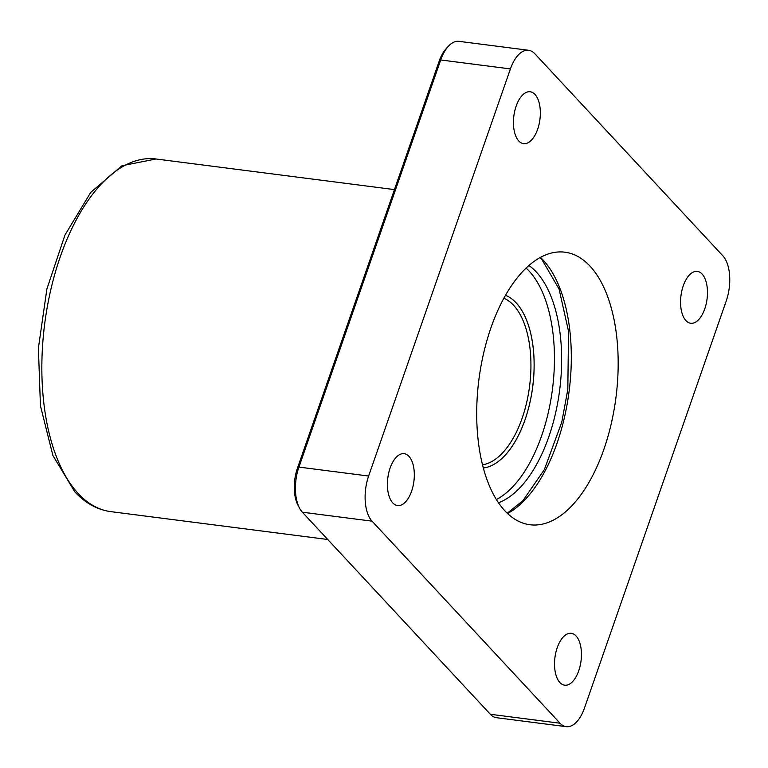 <?xml version="1.0" encoding="UTF-8"?>
<svg xmlns="http://www.w3.org/2000/svg" width="768" height="768" viewBox="0 0 768 768"><rect width="100%" height="100%" fill="white"/><g stroke="black" fill="none" stroke-linecap="round" stroke-linejoin="round"><path stroke-width="1.15" d="M683.27 285.773A26.15 13.152 -82.7 0 1 697.354 271.392A26.15 13.152 -82.7 0 1 704.765 308.88A26.15 13.152 -82.7 0 1 690.691 323.261A26.15 13.152 -82.7 0 1 683.27 285.773M516.144 106.147A26.15 13.152 -82.7 0 1 530.218 91.766A26.15 13.152 -82.7 0 1 537.638 129.254A26.15 13.152 -82.7 0 1 523.565 143.645A26.15 13.152 -82.7 0 1 516.144 106.147M390.106 468.067A26.15 13.152 -82.7 0 1 404.189 453.686A26.15 13.152 -82.7 0 1 411.61 491.174A26.15 13.152 -82.7 0 1 397.526 505.555A26.15 13.152 -82.7 0 1 390.106 468.067M557.232 647.693A26.15 13.152 -82.7 0 1 571.315 633.312A26.15 13.152 -82.7 0 1 578.736 670.8A26.15 13.152 -82.7 0 1 564.653 685.181A26.15 13.152 -82.7 0 1 557.232 647.693M590.035 266.16A137.386 69.11 97.3 0 0 564.941 252.202A137.386 69.11 97.3 0 0 483.677 353.03A137.386 69.11 97.3 0 0 504.845 510.787A137.386 69.11 97.3 0 0 529.939 524.746A137.386 69.11 97.3 0 0 611.203 423.926A137.386 69.11 97.3 0 0 590.035 266.16M299.52 508.118L297.946 505.133A30.49 15.331 -82.7 0 1 297.427 468.211L439.2 61.094A30.49 15.331 -82.7 0 1 446.035 48.835L448.31 46.349A33.869 17.04 97.3 0 0 440.707 59.971L298.934 467.088A33.869 17.04 97.3 0 0 299.52 508.118A33.869 17.04 97.3 0 0 302.362 512.218L490.358 714.278A33.869 17.04 97.3 0 0 496.55 717.715L566.237 726.662A33.869 17.04 -82.7 0 1 560.054 723.226L372.048 521.165A33.869 17.04 -82.7 0 1 368.621 476.035L510.403 68.918A33.869 17.04 -82.7 0 1 528.643 50.285A33.869 17.04 -82.7 0 1 534.826 53.722L722.832 255.782A33.869 17.04 -82.7 0 1 726.25 300.912L584.477 708.029A33.869 17.04 -82.7 0 1 566.237 726.662M528.643 50.285L458.947 41.338A33.869 17.04 97.3 0 0 448.31 46.349M505.498 295.325A87.734 44.131 -82.7 0 1 516.154 302.861A87.734 44.131 -82.7 0 1 525.024 419.731A87.734 44.131 -82.7 0 1 483.322 468A87.734 44.131 97.3 0 0 525.053 419.731A87.734 44.131 97.3 0 0 505.498 295.315M482.486 464.784A84.787 42.653 97.3 0 0 522.144 418.214A84.787 42.653 97.3 0 0 513.581 305.261A84.787 42.653 97.3 0 0 503.875 298.234M528.941 265.507A123.706 62.227 -82.7 0 1 548.813 436.781A123.706 62.227 -82.7 0 1 498.48 502.781M526.118 268.09A123.706 62.227 -82.7 0 1 541.613 435.859A123.706 62.227 -82.7 0 1 496.387 499.565M540.451 257.405A137.386 69.11 -82.7 0 1 543.168 260.141A137.386 69.11 -82.7 0 1 568.685 394.474A137.386 69.11 -82.7 0 1 507.562 513.523M78.259 493.565A177.763 89.424 97.3 0 0 110.726 511.622C97.238 509.722 85.267 503.136 74.822 491.866L52.886 455.472L40.435 405.763L38.4 348.086L46.906 288.922L64.982 234.998L90.758 192.365L121.958 165.744L156.01 158.986A177.763 89.424 97.3 0 0 50.87 289.44A177.763 89.424 97.3 0 0 78.259 493.565M510.403 68.918L440.707 59.971L439.2 61.094M368.621 476.035L298.934 467.088L297.427 468.211M372.048 521.165L302.362 512.218M560.054 723.226L490.358 714.278M507.235 513.216L522.979 500.592L544.358 469.584L561.782 422.141L567.821 389.414L568.522 331.296L559.066 289.046L541.882 259.498L540.048 257.626M110.726 511.622L327.734 539.491M156.01 158.986L394.445 189.6"/></g></svg>
